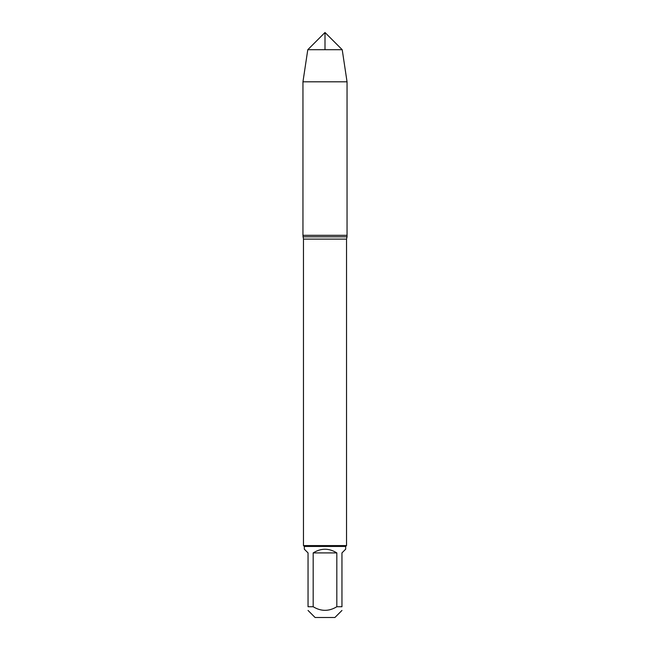 <?xml version="1.0" encoding="UTF-8"?>
<svg xmlns="http://www.w3.org/2000/svg" width="650" height="650" viewBox="0 0 650 650"><rect width="100%" height="100%" fill="white"/><g stroke="black" fill="none" stroke-linecap="round" stroke-linejoin="round"><path stroke-width="0.97" d="M302.957 236.811L347.043 236.811L347.043 235.324L302.957 235.324L303.469 239.102L303.469 545.586L346.531 545.586L346.531 239.102L303.469 239.102M341.957 606.734C341.957 611.536 341.957 611.536 341.957 606.734L336.822 606.734C328.941 611.536 321.059 611.536 313.178 606.734L308.043 606.734C308.043 611.536 308.043 611.536 308.043 606.734L308.043 552.906L304.33 549.193L304.33 546.447L345.67 546.447L345.67 549.193L341.957 552.906L341.957 606.734M341.957 610.447L334.904 617.5L315.096 617.5L308.043 610.447M336.822 606.734L336.822 552.906C328.941 547.999 321.059 547.999 313.178 552.906L313.178 606.734M304.33 546.447L303.469 545.586M313.178 552.906L336.822 552.906M302.957 235.324L347.043 235.324L347.043 81.803L302.957 81.803L302.957 235.324L302.957 81.803L307.783 49.717L325 32.5L325 49.717M307.783 49.717L325 32.5L342.217 49.717L307.783 49.717L302.957 81.803M342.217 49.717L347.043 81.803M346.531 239.102L347.043 236.811M345.67 546.447L346.531 545.586"/></g></svg>
